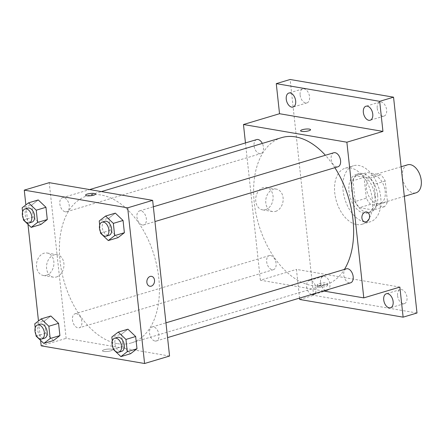 <?xml version="1.0" encoding="UTF-8"?>
<svg xmlns="http://www.w3.org/2000/svg" width="443" height="443" viewBox="0 0 443 443"><rect width="100%" height="100%" fill="white"/><g stroke="black" fill="none" stroke-linecap="round" stroke-linejoin="round"><path stroke-width="0.33" stroke-dasharray="2.21 1.66" d="M407.643 164.796A14.625 8.926 -106.7 0 0 402.759 179.288A14.625 8.926 -106.7 0 0 413.374 192.96A14.625 8.926 -106.7 0 0 416.032 192.821M377.303 203.758A14.625 8.926 -106.7 0 0 379.961 203.619A14.625 8.926 -106.7 0 0 384.319 187.046A14.625 8.926 -106.7 0 0 371.572 175.594A14.625 8.926 -106.7 0 0 366.693 190.086A14.625 8.926 -106.7 0 0 377.303 203.758M366.317 198.176L364.063 177.416A19.642 11.989 -106.7 0 1 367.142 172.504L380.93 174.863A19.642 11.989 -106.7 0 1 385.216 181.032L387.47 201.798A19.642 11.989 -106.7 0 1 384.391 206.709L370.597 204.35A19.642 11.989 -106.7 0 1 366.317 198.176L355.22 201.499L352.96 180.738L364.063 177.416M385.216 181.032L374.113 184.354L376.373 205.12L387.47 201.798M384.391 206.709L373.294 210.032L359.5 207.673L370.597 204.35M373.294 210.032A19.642 11.989 -106.7 0 0 376.373 205.12M374.113 184.354A19.642 11.989 -106.7 0 0 369.833 178.186L380.93 174.863M352.96 180.738A19.642 11.989 -106.7 0 1 356.039 175.827L369.833 178.186M355.22 201.499A19.642 11.989 -106.7 0 0 359.5 207.673M377.591 195.141A20.112 12.277 73.3 0 1 370.437 212.197A20.112 12.277 73.3 0 1 352.905 196.448A20.112 12.277 73.3 0 1 358.902 173.662A20.112 12.277 73.3 0 1 377.591 195.141M374.817 195.972A20.112 12.277 -106.7 0 0 356.122 174.492A20.112 12.277 -106.7 0 0 349.416 194.422A20.112 12.277 -106.7 0 0 364.008 213.221A20.112 12.277 -106.7 0 0 367.662 213.028A20.112 12.277 -106.7 0 0 374.817 195.972M356.039 175.827L367.142 172.504M364.966 222.065A29.255 17.858 -106.7 0 0 370.282 221.782A29.255 17.858 -106.7 0 0 378.998 188.64A29.255 17.858 -106.7 0 0 353.503 165.737A29.255 17.858 -106.7 0 0 343.74 194.721A29.255 17.858 -106.7 0 0 364.966 222.065M356.643 224.557A29.255 17.858 -106.7 0 0 361.959 224.274A29.255 17.858 -106.7 0 0 370.675 191.132A29.255 17.858 -106.7 0 0 345.18 168.229A29.255 17.858 -106.7 0 0 335.417 197.213A29.255 17.858 -106.7 0 0 356.643 224.557M300.138 95.09A7.315 4.463 -106.7 0 0 306.933 102.903A7.315 4.463 -106.7 0 0 309.114 94.614A7.315 4.463 -106.7 0 0 302.741 88.888A7.315 4.463 -106.7 0 0 300.138 95.09M320.51 282.617A7.315 4.463 -106.7 0 0 327.305 290.425A7.315 4.463 -106.7 0 0 329.487 282.141A7.315 4.463 -106.7 0 0 323.113 276.415A7.315 4.463 -106.7 0 0 320.51 282.617M397.598 295.802A7.315 4.463 -106.7 0 0 404.398 303.61A7.315 4.463 -106.7 0 0 406.574 295.326A7.315 4.463 -106.7 0 0 400.201 289.6A7.315 4.463 -106.7 0 0 397.598 295.802M377.226 108.275A7.315 4.463 -106.7 0 0 384.026 116.088A7.315 4.463 -106.7 0 0 386.202 107.799A7.315 4.463 -106.7 0 0 379.828 102.073A7.315 4.463 -106.7 0 0 377.226 108.275M416.996 313.007L313.583 295.32L290.137 79.491M311.551 294.506A7.315 4.463 73.3 0 1 306.634 286.771A7.315 4.463 73.3 0 1 309.236 280.569A7.315 4.463 73.3 0 1 316.036 288.376A7.315 4.463 73.3 0 1 314.967 293.487M399.857 287.086L296.445 269.399L299.562 298.1M299.712 299.474L313.583 295.32M323.362 290.973L260.373 280.197L296.445 269.399M260.373 280.197L245.461 142.934M265.601 209.639A11.385 8.633 99.7 0 0 273.115 198.049A11.385 8.633 99.7 0 0 266.321 187.4A11.385 8.633 99.7 0 0 255.893 197.168A11.385 8.633 99.7 0 0 262.483 209.844A11.385 8.633 99.7 0 0 265.601 209.639M281.604 137.64A76.789 46.869 -106.7 0 0 255.982 213.731A76.789 46.869 -106.7 0 0 311.695 285.502A76.789 46.869 -106.7 0 0 325.649 284.766A76.789 46.869 -106.7 0 0 344.427 269.399M334.864 167.703A76.789 46.869 -106.7 0 0 325.4 155.266M256.68 139.578A7.315 4.463 -106.7 0 0 254.238 146.827A7.315 4.463 -106.7 0 0 259.543 153.66A7.315 4.463 -106.7 0 0 260.872 153.588A7.315 4.463 -106.7 0 0 262.306 143.416M346.376 268.818A7.315 4.463 -106.7 0 0 343.934 276.061A7.315 4.463 -106.7 0 0 349.245 282.9A7.315 4.463 -106.7 0 0 350.568 282.828M333.767 152.763A7.315 4.463 -106.7 0 0 331.331 160.012A7.315 4.463 -106.7 0 0 336.636 166.845A7.315 4.463 -106.7 0 0 337.965 166.773M270.612 255.561A7.315 4.463 73.3 0 1 275.923 262.394A7.315 4.463 73.3 0 1 273.481 269.643A7.315 4.463 73.3 0 1 267.107 263.917A7.315 4.463 73.3 0 1 269.283 255.633A7.315 4.463 73.3 0 1 270.612 255.561M318.672 287.07A5.028 1.152 -6.2 0 0 324.265 286.831A5.028 1.152 -6.2 0 0 327.482 285.386A5.028 1.152 -6.2 0 0 322.36 284.783A5.028 1.152 -6.2 0 0 317.487 286.471A5.028 1.152 -6.2 0 0 318.672 287.07M318.478 285.286A5.028 1.152 -6.2 0 0 324.071 285.048A5.028 1.152 -6.2 0 0 327.288 283.603A5.028 1.152 -6.2 0 0 322.166 282.999A5.028 1.152 -6.2 0 0 317.293 284.688A5.028 1.152 -6.2 0 0 318.478 285.286M310.571 129.705L310.571 129.705A5.028 1.152 173.8 0 1 305.698 131.399A5.028 1.152 173.8 0 1 300.575 130.796A5.028 1.152 173.8 0 1 300.575 130.79L300.575 130.79M275.64 211.355A11.385 8.633 99.7 0 0 283.16 199.765A11.385 8.633 99.7 0 0 276.366 189.117A11.385 8.633 99.7 0 0 265.938 198.885A11.385 8.633 99.7 0 0 272.523 211.56A11.385 8.633 99.7 0 0 275.64 211.355M364.888 221.888L364.888 221.888A5.028 3.81 -80.3 0 1 361.975 216.289A5.028 3.81 -80.3 0 1 366.582 211.975L366.582 211.975M117.473 343.652A76.789 46.869 -106.7 0 0 131.421 342.91A76.789 46.869 -106.7 0 0 154.302 255.904A76.789 46.869 -106.7 0 0 87.376 195.784A76.789 46.869 -106.7 0 0 61.754 271.875A76.789 46.869 -106.7 0 0 117.473 343.652M76.39 313.705A7.315 4.463 73.3 0 1 81.695 320.544A7.315 4.463 73.3 0 1 79.253 327.787A7.315 4.463 73.3 0 1 72.879 322.061A7.315 4.463 73.3 0 1 75.061 313.777A7.315 4.463 73.3 0 1 76.39 313.705M142.408 224.989A7.315 4.463 -106.7 0 0 143.737 224.922A7.315 4.463 -106.7 0 0 145.919 216.633A7.315 4.463 -106.7 0 0 139.545 210.907A7.315 4.463 -106.7 0 0 137.103 218.155A7.315 4.463 -106.7 0 0 142.408 224.989M155.017 341.044A7.315 4.463 -106.7 0 0 156.346 340.972A7.315 4.463 -106.7 0 0 158.522 332.687A7.315 4.463 -106.7 0 0 152.148 326.962A7.315 4.463 -106.7 0 0 149.712 334.21A7.315 4.463 -106.7 0 0 155.017 341.044M65.32 211.804A7.315 4.463 -106.7 0 0 66.649 211.737A7.315 4.463 -106.7 0 0 68.826 203.448A7.315 4.463 -106.7 0 0 62.452 197.722A7.315 4.463 -106.7 0 0 60.01 204.971A7.315 4.463 -106.7 0 0 65.32 211.804M169.564 356.034L66.145 338.347L49.234 182.666M31.863 204.871L38.248 199.948L31.863 204.871L33.192 217.125L31.863 204.871L22.15 207.778M40.911 224.463L33.192 217.125L40.911 224.463M121.559 334.111L127.944 329.188L121.559 334.111L122.888 346.365L121.559 334.111L111.846 337.018M130.607 353.697L122.888 346.365L130.607 353.697M40.584 340.357L38.475 320.965M27.975 224.308L25.871 204.91M108.95 218.056L115.335 213.133L108.95 218.056L110.285 230.31L108.95 218.056L99.238 220.963M117.999 237.647L110.285 230.31L117.999 237.647M44.466 320.926L50.856 316.003L44.466 320.926L45.801 333.18L44.466 320.926L34.759 323.833M53.514 340.512L45.801 333.18L53.514 340.512M41.177 345.822L66.145 338.347M46.404 275.258A11.385 8.633 99.7 0 0 53.919 263.668A11.385 8.633 99.7 0 0 47.124 253.019A11.385 8.633 99.7 0 0 36.697 262.788A11.385 8.633 99.7 0 0 43.287 275.463A11.385 8.633 99.7 0 0 46.404 275.258M103.634 351.443A5.028 1.152 -6.2 0 0 109.233 351.205A5.028 1.152 -6.2 0 0 112.45 349.76A5.028 1.152 -6.2 0 0 107.328 349.156A5.028 1.152 -6.2 0 0 102.455 350.845A5.028 1.152 -6.2 0 0 103.634 351.443A5.028 1.152 -6.2 0 0 109.227 351.199A5.028 1.152 -6.2 0 0 112.45 349.76A5.028 1.152 -6.2 0 0 107.328 349.15A5.028 1.152 -6.2 0 0 102.455 350.845A5.028 1.152 -6.2 0 0 103.634 351.443M95.538 194.084L95.538 194.078A5.028 1.152 173.8 0 1 95.538 194.084A5.028 1.152 173.8 0 1 90.665 195.773A5.028 1.152 173.8 0 1 85.538 195.169L85.538 195.164M56.444 276.975A11.385 8.633 99.7 0 0 63.958 265.385A11.385 8.633 99.7 0 0 57.164 254.736A11.385 8.633 99.7 0 0 46.736 264.504A11.385 8.633 99.7 0 0 53.326 277.18A11.385 8.633 99.7 0 0 56.444 276.975M149.85 286.261L149.856 286.261A5.028 3.81 -80.3 0 1 146.943 280.663A5.028 3.81 -80.3 0 1 151.545 276.349L151.55 276.349M35.933 334.664L35.202 327.914M40.374 324.16A7.315 4.463 -106.7 0 0 37.937 331.408A7.315 4.463 -106.7 0 0 43.242 338.242A7.315 4.463 -106.7 0 0 44.571 338.17M36.088 336.087L45.801 333.18M23.329 218.609L22.593 211.859M27.771 208.105A7.315 4.463 -106.7 0 0 25.329 215.353A7.315 4.463 -106.7 0 0 30.633 222.187A7.315 4.463 -106.7 0 0 31.962 222.12M23.479 220.033L33.192 217.125M113.026 347.849L112.289 341.099M117.467 337.344A7.315 4.463 -106.7 0 0 115.025 344.593A7.315 4.463 -106.7 0 0 120.335 351.426A7.315 4.463 -106.7 0 0 121.659 351.354M113.181 349.272L122.888 346.365M100.417 231.794L99.686 225.05M104.858 221.29A7.315 4.463 -106.7 0 0 102.422 228.538A7.315 4.463 -106.7 0 0 107.727 235.371A7.315 4.463 -106.7 0 0 109.056 235.305M100.572 233.217L110.285 230.31M401.109 166.751L371.572 175.594M404.321 196.327L379.961 203.619M367.662 213.028L370.437 212.197M356.122 174.492L358.902 173.662M361.959 224.274L370.282 221.782M345.18 168.229L353.503 165.737M379.828 102.073L365.957 106.226M384.026 116.088L370.154 120.241M400.201 289.6L386.329 293.753M404.398 303.61L390.521 307.763M323.113 276.415L309.236 280.569M327.305 290.425L313.434 294.578M302.741 88.888L288.869 93.041M306.933 102.903L293.061 107.056M317.293 284.688L317.487 286.471M327.288 283.603L327.482 285.386M276.366 189.117L266.321 187.4M272.523 211.56L262.483 209.844M131.421 342.91L325.649 284.766M87.376 195.784L101.403 191.586M269.283 255.633L75.061 313.777M273.481 269.643L79.253 327.787M143.737 224.922L154.956 221.561M139.545 210.907L153.344 206.776M156.346 340.972L167.559 337.616M152.148 326.962L165.953 322.831M66.649 211.737L260.872 153.588M62.452 197.722L89.658 189.576M57.164 254.736L47.124 253.019M53.326 277.18L43.287 275.463"/><path stroke-width="0.66" d="M404.321 196.327L416.032 192.821A14.625 8.926 -106.7 0 0 420.39 176.248A14.625 8.926 -106.7 0 0 407.643 164.796L401.109 166.751M245.461 142.934L243.462 124.516L279.533 113.718L276.266 83.644L290.137 79.491L393.55 97.178L416.996 313.007L403.124 317.16L299.712 299.474L299.562 298.1M276.266 83.644L379.679 101.331L393.55 97.178M379.679 101.331L382.946 131.405L346.875 142.209L363.786 297.884L399.857 287.086L403.124 317.16M366.582 211.975A5.028 3.81 -80.3 0 1 369.584 216.677A5.028 3.81 -80.3 0 1 366.261 221.799A5.028 3.81 -80.3 0 1 364.888 221.888A5.028 3.81 -80.3 0 1 361.975 216.289A5.028 3.81 -80.3 0 1 366.582 211.975A5.028 3.81 -80.3 0 1 369.584 216.677A5.028 3.81 -80.3 0 1 366.261 221.799A5.028 3.81 -80.3 0 1 364.888 221.888M393.124 301.561A7.315 4.463 73.3 0 1 390.521 307.763A7.315 4.463 73.3 0 1 383.727 299.955A7.315 4.463 73.3 0 1 386.329 293.753A7.315 4.463 73.3 0 1 393.124 301.561M314.967 293.487A7.315 4.463 73.3 0 1 313.434 294.578A7.315 4.463 73.3 0 1 311.551 294.506M295.664 100.854A7.315 4.463 73.3 0 1 293.061 107.056A7.315 4.463 73.3 0 1 286.261 99.243A7.315 4.463 73.3 0 1 288.869 93.041A7.315 4.463 73.3 0 1 295.664 100.854M372.757 114.039A7.315 4.463 73.3 0 1 370.154 120.241A7.315 4.463 73.3 0 1 363.354 112.428A7.315 4.463 73.3 0 1 365.957 106.226A7.315 4.463 73.3 0 1 372.757 114.039M279.533 113.718L382.946 131.405M344.427 269.399A76.789 46.869 -106.7 0 0 334.864 167.703M325.4 155.266A76.789 46.869 -106.7 0 0 281.604 137.64L101.403 191.586M243.462 124.516L346.875 142.209M363.786 297.884L323.362 290.973M262.306 143.416A7.315 4.463 -106.7 0 0 256.68 139.578L89.658 189.576M167.559 337.616L350.568 282.828A7.315 4.463 -106.7 0 0 352.75 274.544A7.315 4.463 -106.7 0 0 346.376 268.818L165.953 322.831M154.956 221.561L337.965 166.773A7.315 4.463 -106.7 0 0 340.141 158.489A7.315 4.463 -106.7 0 0 333.767 152.763L153.344 206.776M300.575 130.79A5.028 1.152 173.8 0 1 303.798 129.35A5.028 1.152 173.8 0 1 309.386 129.107A5.028 1.152 173.8 0 1 310.571 129.705A5.028 1.152 173.8 0 1 305.698 131.394A5.028 1.152 173.8 0 1 300.575 130.79A5.028 1.152 173.8 0 1 303.793 129.345A5.028 1.152 173.8 0 1 309.386 129.107A5.028 1.152 173.8 0 1 310.571 129.705M25.871 204.91L24.265 190.141L49.234 182.666L152.647 200.352L169.564 356.034L144.59 363.509L41.177 345.822L40.584 340.357M24.265 190.141L127.678 207.828L152.647 200.352M127.678 207.828L144.59 363.509M151.545 276.349A5.028 3.81 -80.3 0 1 154.546 281.05A5.028 3.81 -80.3 0 1 151.229 286.172A5.028 3.81 -80.3 0 1 149.856 286.261A5.028 3.81 -80.3 0 1 146.943 280.663A5.028 3.81 -80.3 0 1 151.55 276.349A5.028 3.81 -80.3 0 1 154.552 281.05A5.028 3.81 -80.3 0 1 151.229 286.172A5.028 3.81 -80.3 0 1 149.85 286.261M38.248 199.948L45.961 207.28L47.296 219.54L40.911 224.463L47.296 219.54L45.961 207.28L38.248 199.948L28.535 202.855L36.254 210.192L37.583 222.447L31.198 227.37L23.479 220.033L23.329 218.609M127.944 329.188L135.663 336.519L136.992 348.779L130.607 353.697L136.992 348.779L135.663 336.519L127.944 329.188L118.231 332.095L125.95 339.427L127.279 351.687L120.895 356.604L113.181 349.272L113.026 347.849M38.475 320.965L27.975 224.308M115.335 213.133L123.054 220.47L124.383 232.725L117.999 237.647L124.383 232.725L123.054 220.47L115.335 213.133L105.628 216.04L113.342 223.377L114.676 235.632L108.286 240.555L100.572 233.217L100.417 231.794M50.856 316.003L58.57 323.335L59.905 335.595L53.514 340.512L59.905 335.595L58.57 323.335L50.856 316.003L41.144 318.91L48.857 326.242L50.192 338.502L43.807 343.419L36.088 336.087L35.933 334.664M85.538 195.169A5.028 1.152 173.8 0 1 88.761 193.724A5.028 1.152 173.8 0 1 94.353 193.48A5.028 1.152 173.8 0 1 95.538 194.078A5.028 1.152 173.8 0 1 90.665 195.767A5.028 1.152 173.8 0 1 85.538 195.164A5.028 1.152 173.8 0 1 88.761 193.724A5.028 1.152 173.8 0 1 94.353 193.48A5.028 1.152 173.8 0 1 95.538 194.078M35.202 327.914L34.759 323.833L41.144 318.91M41.797 339L44.571 338.17A7.315 4.463 -106.7 0 0 46.753 329.885A7.315 4.463 -106.7 0 0 40.374 324.16L37.6 324.99A7.315 4.463 -106.7 0 0 35.163 332.239A7.315 4.463 -106.7 0 0 40.468 339.072A7.315 4.463 -106.7 0 0 41.797 339A7.315 4.463 -106.7 0 0 43.973 330.716A7.315 4.463 -106.7 0 0 37.6 324.99M48.857 326.242L58.57 323.335M50.192 338.502L59.905 335.595M43.807 343.419L53.514 340.512M22.593 211.859L22.15 207.778L28.535 202.855M29.188 222.951L31.962 222.12A7.315 4.463 -106.7 0 0 34.144 213.831A7.315 4.463 -106.7 0 0 27.771 208.105L24.996 208.935A7.315 4.463 -106.7 0 0 22.554 216.184A7.315 4.463 -106.7 0 0 27.859 223.017A7.315 4.463 -106.7 0 0 29.188 222.951A7.315 4.463 -106.7 0 0 31.37 214.661A7.315 4.463 -106.7 0 0 24.996 208.935M36.254 210.192L45.961 207.28M37.583 222.447L47.296 219.54M31.198 227.37L40.911 224.463M112.289 341.099L111.846 337.018L118.231 332.095M118.885 352.185L121.659 351.354A7.315 4.463 -106.7 0 0 123.841 343.07A7.315 4.463 -106.7 0 0 117.467 337.344L114.693 338.175A7.315 4.463 -106.7 0 0 112.251 345.424A7.315 4.463 -106.7 0 0 117.556 352.257A7.315 4.463 -106.7 0 0 118.885 352.185A7.315 4.463 -106.7 0 0 121.066 343.901A7.315 4.463 -106.7 0 0 114.693 338.175M125.95 339.427L135.663 336.519M127.279 351.687L136.992 348.779M120.895 356.604L130.607 353.697M99.686 225.05L99.238 220.963L105.628 216.04M106.281 236.136L109.056 235.305A7.315 4.463 -106.7 0 0 111.232 227.015A7.315 4.463 -106.7 0 0 104.858 221.29L102.084 222.12A7.315 4.463 -106.7 0 0 99.647 229.369A7.315 4.463 -106.7 0 0 104.952 236.202A7.315 4.463 -106.7 0 0 106.281 236.136A7.315 4.463 -106.7 0 0 108.457 227.846A7.315 4.463 -106.7 0 0 102.084 222.12M113.342 223.377L123.054 220.47M114.676 235.632L124.383 232.725M108.286 240.555L117.999 237.647"/></g></svg>
